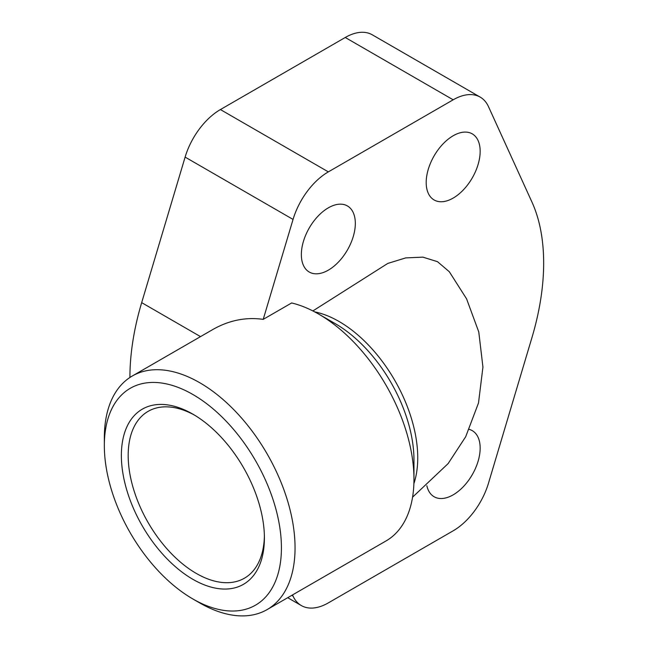 <?xml version="1.0" encoding="UTF-8"?>
<svg xmlns="http://www.w3.org/2000/svg" width="648" height="648" viewBox="0 0 648 648"><rect width="100%" height="100%" fill="white"/><g stroke="black" fill="none" stroke-linecap="round" stroke-linejoin="round"><path stroke-width="0.97" d="M318.605 314.045L335.267 323.66A111.302 64.257 60 0 1 413.967 459.975L413.967 479.204A134.857 77.857 -120 0 0 318.605 314.045L318.605 314.045A134.857 77.857 -120 0 0 291.624 302.964L263.218 319.367L293.05 219.421A54.059 31.209 -60 0 1 328.342 171.874L453.179 99.8A54.059 31.209 -60 0 1 480.209 97.119A54.059 31.209 -60 0 1 488.462 106.596L531.911 201.974A216.238 124.845 -60 0 1 531.911 337.721L488.462 483.262A54.059 31.209 -60 0 1 453.179 530.809L328.342 602.883A54.059 31.209 -60 0 1 301.312 605.556A54.059 31.209 -60 0 1 293.05 596.087L292.523 594.929M104.336 445.622A125.218 72.301 -120 0 0 192.885 598.979A125.218 72.301 -120 0 0 281.426 547.86A125.218 72.301 -120 0 0 192.885 394.494A125.218 72.301 -120 0 0 104.336 445.622L104.336 437.756A134.857 77.857 60 0 1 132.273 376.018A134.857 77.857 60 0 1 199.697 382.701A134.857 77.857 60 0 1 295.051 547.86A134.857 77.857 60 0 1 267.122 609.59L386.03 540.942A134.857 77.857 -120 0 0 413.967 479.204M267.122 609.59A134.857 77.857 60 0 1 199.697 602.915L192.885 598.979M264.384 536.026A96.325 55.615 60 0 1 244.45 578.194A96.325 55.615 60 0 1 170.222 552.388A96.325 55.615 60 0 1 128.183 455.447A96.325 55.615 60 0 1 148.125 411.35A96.325 55.615 60 0 1 194.611 415.174M264.4 538.026A101.137 58.393 60 0 1 192.885 579.32A101.137 58.393 60 0 1 121.37 455.447A101.137 58.393 60 0 1 192.885 414.161A101.137 58.393 60 0 1 264.4 538.026M469.274 429.389A38.159 22.032 -60 0 1 472.254 430.645A38.159 22.032 -60 0 1 480.16 448.108A38.159 22.032 -60 0 1 463.506 486.51A38.159 22.032 -60 0 1 434.095 496.733A38.159 22.032 -60 0 1 426.862 485.773M480.16 151.34A38.159 22.032 -60 0 1 463.506 189.743A38.159 22.032 -60 0 1 434.095 199.965A38.159 22.032 -60 0 1 426.198 182.493A38.159 22.032 -60 0 1 442.851 144.091A38.159 22.032 -60 0 1 472.254 133.869A38.159 22.032 -60 0 1 480.16 151.34M355.323 223.414A38.159 22.032 -60 0 1 338.661 261.816A38.159 22.032 -60 0 1 309.258 272.039A38.159 22.032 -60 0 1 301.352 254.567A38.159 22.032 -60 0 1 318.014 216.165A38.159 22.032 -60 0 1 347.417 205.943A38.159 22.032 -60 0 1 355.323 223.414M480.209 97.119L372.276 34.806A54.059 31.209 120 0 0 345.246 37.487L220.409 109.561A54.059 31.209 120 0 0 185.117 157.108L141.677 302.64A216.238 124.845 120 0 0 129.924 377.468M312.879 310.935L387.771 263.436L405.737 257.896L422.917 257.143L437.505 261.679L449.323 271.747L466.584 298.858L478.775 331.962L482.938 367.092L478.499 402.983L465.701 436.712L448.116 463.612L412.565 497.178M132.273 376.018L212.763 329.549C228.987 320.315 245.803 316.921 263.218 319.367M314.709 311.882A111.302 64.257 60 0 1 339.042 321.481A111.302 64.257 60 0 1 413.886 483.667M141.677 302.64L200.516 336.62M185.117 157.108L293.05 219.421M291.786 595.35L293.05 596.087M220.409 109.561L328.342 171.874M345.246 37.487L453.179 99.8M287.712 597.707L301.312 605.556"/></g></svg>
